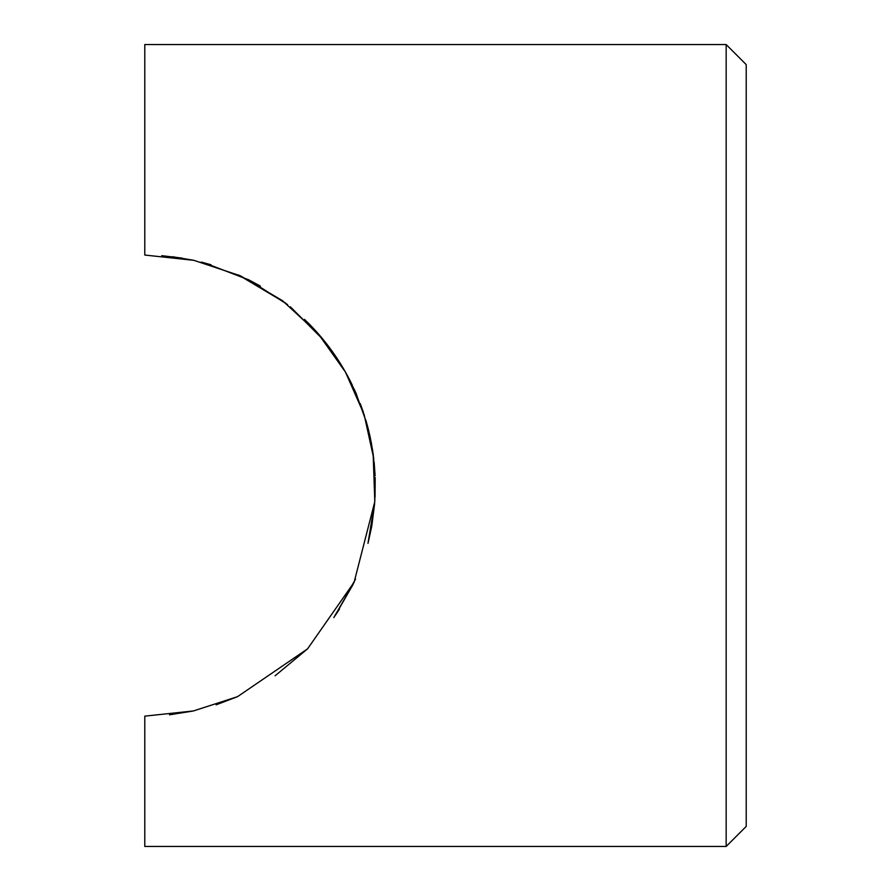 <?xml version="1.0" encoding="UTF-8"?>
<svg xmlns="http://www.w3.org/2000/svg" width="891" height="891" viewBox="0 0 891 891"><rect width="100%" height="100%" fill="white"/><g stroke="black" fill="none" stroke-linecap="round" stroke-linejoin="round"><path stroke-width="1.34" d="M371.859 525.467L374.621 503.738M371.235 442.326L373.374 455.602L369.821 435.476L373.129 453.764L374.799 501.221L375.189 477.509L375.055 496.855M355.698 392.486L366.591 422.724L369.832 435.51M370.177 437.091L372.728 451.002M374.12 462.006L375.122 475.772M144.787 846.45L144.787 716.141L193.414 710.951L237.518 696.673L307.595 648.826L354.128 582.191L374.766 501.8L373.697 458.197L364.118 414.56L345.485 372.137L318.109 333.568L282.525 300.712L240.57 275.887L193.893 260.339L144.787 255.049L144.787 44.55L726.165 44.55L726.165 846.45L144.787 846.45M371.825 525.69L368.128 542.786L371.825 525.69M339.471 609.088L336.23 614.044M355.52 579.094L335.862 614.59M334.971 615.904L353.003 584.585M368.039 543.12L371.603 526.926M172.431 256.708L193.692 260.295M248.489 279.685L260.384 286.122M304.555 319.39L315.826 331.007M337.544 359.118L345.307 371.837M345.474 372.115L355.409 391.84M369.62 434.608L373.697 458.208M374.766 501.811L367.972 543.399M354.005 582.436L333.78 617.63M307.562 648.86L275.096 675.779M237.418 696.706L216.112 704.826M193.046 711.029L169.468 714.816M352.402 385.358A230.546 230.546 0 0 0 307.796 322.564M354.429 389.668L356.634 394.657M360.287 403.656L363.394 412.366M365.811 420.029L367.615 426.444M367.794 427.134L368.885 431.444M204.93 263.034L248.979 279.941L287.615 304.622M307.651 322.419L322.041 338.179M334.971 355.286L323.689 340.184L290.343 306.805M285.632 303.074L238.331 274.874M210.978 264.75L201.232 262.065M182.299 258.123L161.716 255.672M743.773 62.158L746.212 64.597L746.212 826.403L746.212 64.597L726.165 44.55M730.186 48.571L731.845 50.23M746.212 826.403L726.165 846.45"/></g></svg>
